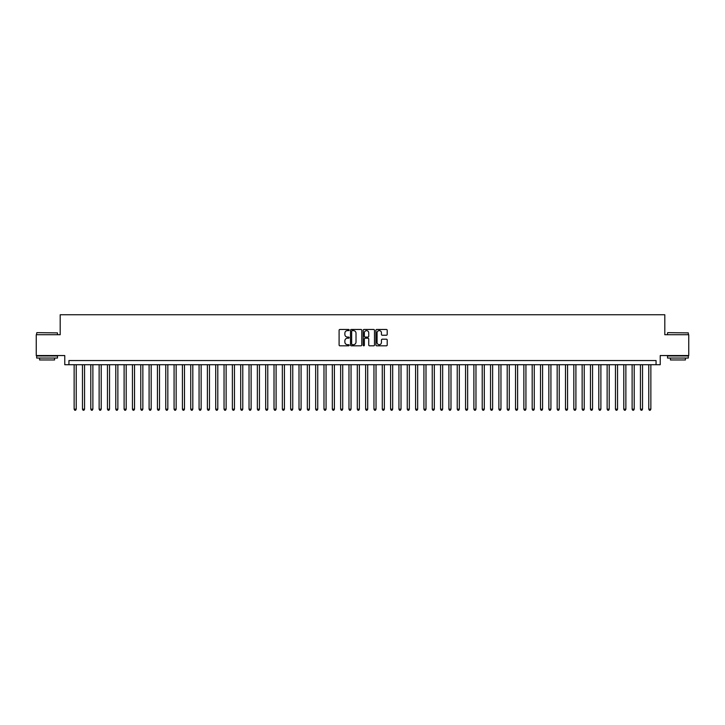 <?xml version="1.0" encoding="UTF-8"?>
<svg xmlns="http://www.w3.org/2000/svg" width="725" height="725" viewBox="0 0 725 725"><rect width="100%" height="100%" fill="white"/><g stroke="black" fill="none" stroke-linecap="round" stroke-linejoin="round"><path stroke-width="1.09" d="M349.178 330.038A0.571 0.571 0 0 0 348.607 329.467L339.916 329.467A0.816 0.816 0 0 0 339.101 330.283L339.101 345A0.816 0.816 0 0 0 339.916 345.816L348.607 345.816A0.571 0.571 0 0 0 349.178 345.245A0.571 0.571 0 0 0 348.607 344.674L347.483 344.674A2.619 2.619 0 0 1 344.864 342.055L344.864 340.832A2.619 2.619 0 0 1 347.483 338.212L348.607 338.212A0.571 0.571 0 0 0 349.178 337.642A0.571 0.571 0 0 0 348.607 337.071L347.483 337.071A2.619 2.619 0 0 1 344.864 334.452L344.864 333.228A2.619 2.619 0 0 1 347.483 330.609L348.607 330.609A0.571 0.571 0 0 0 349.178 330.038M386.389 335.231A0.816 0.816 0 0 0 387.204 334.415L387.204 330.283A0.816 0.816 0 0 0 386.389 329.467L376.746 329.467A0.816 0.816 0 0 0 375.931 330.283L375.931 345A0.816 0.816 0 0 0 376.746 345.816L386.389 345.816A0.816 0.816 0 0 0 387.204 345L387.204 340.016A0.816 0.816 0 0 0 386.389 339.191L382.265 339.191A0.816 0.816 0 0 0 381.441 340.016L381.441 342.481A2.184 2.184 0 0 1 379.257 344.674A2.184 2.184 0 0 1 377.072 342.481L377.072 332.793A2.184 2.184 0 0 1 379.257 330.609A2.184 2.184 0 0 1 381.441 332.793L381.441 334.415A0.816 0.816 0 0 0 382.265 335.231L386.389 335.231M656.062 364.711L660.23 364.711L660.23 355.549L688.75 355.549L688.75 334.723L664.807 334.723L664.807 314.741L60.193 314.741L60.193 334.723L36.25 334.723L36.25 355.549L64.77 355.549L64.77 364.711L656.062 364.711L656.062 360.542L68.938 360.542L68.938 364.711M361.784 330.283A0.816 0.816 0 0 0 360.968 329.467L351.317 329.467A0.816 0.816 0 0 0 350.501 330.283L350.501 345A0.816 0.816 0 0 0 351.317 345.816L360.968 345.816A0.816 0.816 0 0 0 361.784 345L361.784 330.283M364.032 329.467L373.683 329.467A0.816 0.816 0 0 1 374.499 330.283L374.499 345A0.816 0.816 0 0 1 373.683 345.816L369.551 345.816A0.816 0.816 0 0 1 368.735 345L368.735 339.028A0.816 0.816 0 0 0 367.919 338.212L365.173 338.212A0.816 0.816 0 0 0 364.358 339.028L364.358 345.245A0.571 0.571 0 0 1 363.787 345.816A0.571 0.571 0 0 1 363.216 345.245L363.216 330.283A0.816 0.816 0 0 1 364.032 329.467M352.223 330.609A0.571 0.571 0 0 0 351.652 331.18L351.652 344.103A0.571 0.571 0 0 0 352.223 344.674L353.41 344.674A2.619 2.619 0 0 0 356.02 342.055L356.02 333.228A2.619 2.619 0 0 0 353.41 330.609L352.223 330.609M368.735 332.838A2.184 2.184 0 0 0 366.542 330.654A2.184 2.184 0 0 0 364.358 332.838L364.358 336.255A0.816 0.816 0 0 0 365.173 337.071L367.919 337.071A0.816 0.816 0 0 0 368.735 336.255L368.735 332.838M74.14 364.711L74.14 409.181L76.225 409.181L76.225 364.711M76.225 409.181L75.599 410.259L74.766 410.259L74.14 409.181M36.921 332.648L57.483 332.893L36.921 332.648M47.08 358.041L36.667 358.041L36.667 355.966L57.483 355.966L57.483 358.041L47.08 358.041M54.574 358.041L54.574 359.962L39.585 359.962L39.585 358.041M667.761 332.648L688.333 332.893L667.761 332.648M677.92 358.041L667.517 358.041L667.517 355.966L688.333 355.966L688.333 358.041L677.92 358.041M685.415 358.041L685.415 359.962L670.426 359.962L670.426 358.041M82.469 364.711L82.469 409.181L84.553 409.181L84.553 364.711M84.553 409.181L83.928 410.259L83.094 410.259L82.469 409.181M90.797 364.711L90.797 409.181L92.882 409.181L92.882 364.711M92.882 409.181L92.256 410.259L91.422 410.259L90.797 409.181M99.126 364.711L99.126 409.181L101.21 409.181L101.21 364.711M101.21 409.181L100.585 410.259L99.751 410.259L99.126 409.181M107.454 364.711L107.454 409.181L109.538 409.181L109.538 364.711M109.538 409.181L108.913 410.259L108.079 410.259L107.454 409.181M115.782 364.711L115.782 409.181L117.867 409.181L117.867 364.711M117.867 409.181L117.242 410.259L116.408 410.259L115.782 409.181M124.111 364.711L124.111 409.181L126.195 409.181L126.195 364.711M126.195 409.181L125.57 410.259L124.736 410.259L124.111 409.181M132.439 364.711L132.439 409.181L134.524 409.181L134.524 364.711M134.524 409.181L133.898 410.259L133.065 410.259L132.439 409.181M140.768 364.711L140.768 409.181L142.852 409.181L142.852 364.711M142.852 409.181L142.227 410.259L141.393 410.259L140.768 409.181M149.096 364.711L149.096 409.181L151.181 409.181L151.181 364.711M151.181 409.181L150.555 410.259L149.722 410.259L149.096 409.181M157.425 364.711L157.425 409.181L159.509 409.181L159.509 364.711M159.509 409.181L158.884 410.259L158.05 410.259L157.425 409.181M165.753 364.711L165.753 409.181L167.828 409.181L167.828 364.711M167.828 409.181L167.212 410.259L166.378 410.259L165.753 409.181M174.082 364.711L174.082 409.181L176.157 409.181L176.157 364.711M176.157 409.181L175.532 410.259L174.707 410.259L174.082 409.181M182.41 364.711L182.41 409.181L184.485 409.181L184.485 364.711M184.485 409.181L183.86 410.259L183.035 410.259L182.41 409.181M190.738 364.711L190.738 409.181L192.814 409.181L192.814 364.711M192.814 409.181L192.188 410.259L191.364 410.259L190.738 409.181M199.067 364.711L199.067 409.181L201.142 409.181L201.142 364.711M201.142 409.181L200.517 410.259L199.683 410.259L199.067 409.181M207.386 364.711L207.386 409.181L209.471 409.181L209.471 364.711M209.471 409.181L208.845 410.259L208.012 410.259L207.386 409.181M215.715 364.711L215.715 409.181L217.799 409.181L217.799 364.711M217.799 409.181L217.174 410.259L216.34 410.259L215.715 409.181M224.043 364.711L224.043 409.181L226.127 409.181L226.127 364.711M226.127 409.181L225.502 410.259L224.668 410.259L224.043 409.181M232.372 364.711L232.372 409.181L234.456 409.181L234.456 364.711M234.456 409.181L233.831 410.259L232.997 410.259L232.372 409.181M240.7 364.711L240.7 409.181L242.784 409.181L242.784 364.711M242.784 409.181L242.159 410.259L241.325 410.259L240.7 409.181M249.028 364.711L249.028 409.181L251.113 409.181L251.113 364.711M251.113 409.181L250.487 410.259L249.654 410.259L249.028 409.181M257.357 364.711L257.357 409.181L259.441 409.181L259.441 364.711M259.441 409.181L258.816 410.259L257.982 410.259L257.357 409.181M265.685 364.711L265.685 409.181L267.77 409.181L267.77 364.711M267.77 409.181L267.144 410.259L266.311 410.259L265.685 409.181M274.014 364.711L274.014 409.181L276.098 409.181L276.098 364.711M276.098 409.181L275.473 410.259L274.639 410.259L274.014 409.181M282.342 364.711L282.342 409.181L284.427 409.181L284.427 364.711M284.427 409.181L283.801 410.259L282.968 410.259L282.342 409.181M290.671 364.711L290.671 409.181L292.755 409.181L292.755 364.711M292.755 409.181L292.13 410.259L291.296 410.259L290.671 409.181M298.999 364.711L298.999 409.181L301.083 409.181L301.083 364.711M301.083 409.181L300.458 410.259L299.624 410.259L298.999 409.181M307.327 364.711L307.327 409.181L309.412 409.181L309.412 364.711M309.412 409.181L308.787 410.259L307.953 410.259L307.327 409.181M315.656 364.711L315.656 409.181L317.74 409.181L317.74 364.711M317.74 409.181L317.115 410.259L316.281 410.259L315.656 409.181M323.984 364.711L323.984 409.181L326.069 409.181L326.069 364.711M326.069 409.181L325.443 410.259L324.61 410.259L323.984 409.181M332.313 364.711L332.313 409.181L334.397 409.181L334.397 364.711M334.397 409.181L333.772 410.259L332.938 410.259L332.313 409.181M340.641 364.711L340.641 409.181L342.717 409.181L342.717 364.711M342.717 409.181L342.1 410.259L341.267 410.259L340.641 409.181M348.97 364.711L348.97 409.181L351.045 409.181L351.045 364.711M351.045 409.181L350.429 410.259L349.595 410.259L348.97 409.181M357.298 364.711L357.298 409.181L359.373 409.181L359.373 364.711M359.373 409.181L358.748 410.259L357.923 410.259L357.298 409.181M365.627 364.711L365.627 409.181L367.702 409.181L367.702 364.711M367.702 409.181L367.077 410.259L366.252 410.259L365.627 409.181M373.955 364.711L373.955 409.181L376.03 409.181L376.03 364.711M376.03 409.181L375.405 410.259L374.571 410.259L373.955 409.181M382.283 364.711L382.283 409.181L384.359 409.181L384.359 364.711M384.359 409.181L383.733 410.259L382.9 410.259L382.283 409.181M390.603 364.711L390.603 409.181L392.687 409.181L392.687 364.711M392.687 409.181L392.062 410.259L391.228 410.259L390.603 409.181M398.931 364.711L398.931 409.181L401.016 409.181L401.016 364.711M401.016 409.181L400.39 410.259L399.557 410.259L398.931 409.181M407.26 364.711L407.26 409.181L409.344 409.181L409.344 364.711M409.344 409.181L408.719 410.259L407.885 410.259L407.26 409.181M415.588 364.711L415.588 409.181L417.673 409.181L417.673 364.711M417.673 409.181L417.047 410.259L416.213 410.259L415.588 409.181M423.917 364.711L423.917 409.181L426.001 409.181L426.001 364.711M426.001 409.181L425.376 410.259L424.542 410.259L423.917 409.181M432.245 364.711L432.245 409.181L434.329 409.181L434.329 364.711M434.329 409.181L433.704 410.259L432.87 410.259L432.245 409.181M440.573 364.711L440.573 409.181L442.658 409.181L442.658 364.711M442.658 409.181L442.032 410.259L441.199 410.259L440.573 409.181M448.902 364.711L448.902 409.181L450.986 409.181L450.986 364.711M450.986 409.181L450.361 410.259L449.527 410.259L448.902 409.181M457.23 364.711L457.23 409.181L459.315 409.181L459.315 364.711M459.315 409.181L458.689 410.259L457.856 410.259L457.23 409.181M465.559 364.711L465.559 409.181L467.643 409.181L467.643 364.711M467.643 409.181L467.018 410.259L466.184 410.259L465.559 409.181M473.887 364.711L473.887 409.181L475.972 409.181L475.972 364.711M475.972 409.181L475.346 410.259L474.513 410.259L473.887 409.181M482.216 364.711L482.216 409.181L484.3 409.181L484.3 364.711M484.3 409.181L483.675 410.259L482.841 410.259L482.216 409.181M490.544 364.711L490.544 409.181L492.628 409.181L492.628 364.711M492.628 409.181L492.003 410.259L491.169 410.259L490.544 409.181M498.873 364.711L498.873 409.181L500.957 409.181L500.957 364.711M500.957 409.181L500.332 410.259L499.498 410.259L498.873 409.181M507.201 364.711L507.201 409.181L509.285 409.181L509.285 364.711M509.285 409.181L508.66 410.259L507.826 410.259L507.201 409.181M515.529 364.711L515.529 409.181L517.614 409.181L517.614 364.711M517.614 409.181L516.988 410.259L516.155 410.259L515.529 409.181M523.858 364.711L523.858 409.181L525.933 409.181L525.933 364.711M525.933 409.181L525.317 410.259L524.483 410.259L523.858 409.181M532.186 364.711L532.186 409.181L534.262 409.181L534.262 364.711M534.262 409.181L533.636 410.259L532.812 410.259L532.186 409.181M540.515 364.711L540.515 409.181L542.59 409.181L542.59 364.711M542.59 409.181L541.965 410.259L541.14 410.259L540.515 409.181M548.843 364.711L548.843 409.181L550.918 409.181L550.918 364.711M550.918 409.181L550.293 410.259L549.468 410.259L548.843 409.181M557.172 364.711L557.172 409.181L559.247 409.181L559.247 364.711M559.247 409.181L558.622 410.259L557.788 410.259L557.172 409.181M565.491 364.711L565.491 409.181L567.575 409.181L567.575 364.711M567.575 409.181L566.95 410.259L566.116 410.259L565.491 409.181M573.819 364.711L573.819 409.181L575.904 409.181L575.904 364.711M575.904 409.181L575.278 410.259L574.445 410.259L573.819 409.181M582.148 364.711L582.148 409.181L584.232 409.181L584.232 364.711M584.232 409.181L583.607 410.259L582.773 410.259L582.148 409.181M590.476 364.711L590.476 409.181L592.561 409.181L592.561 364.711M592.561 409.181L591.935 410.259L591.102 410.259L590.476 409.181M598.805 364.711L598.805 409.181L600.889 409.181L600.889 364.711M600.889 409.181L600.264 410.259L599.43 410.259L598.805 409.181M607.133 364.711L607.133 409.181L609.217 409.181L609.217 364.711M609.217 409.181L608.592 410.259L607.758 410.259L607.133 409.181M615.462 364.711L615.462 409.181L617.546 409.181L617.546 364.711M617.546 409.181L616.921 410.259L616.087 410.259L615.462 409.181M623.79 364.711L623.79 409.181L625.874 409.181L625.874 364.711M625.874 409.181L625.249 410.259L624.415 410.259L623.79 409.181M632.118 364.711L632.118 409.181L634.203 409.181L634.203 364.711M634.203 409.181L633.577 410.259L632.744 410.259L632.118 409.181M640.447 364.711L640.447 409.181L642.531 409.181L642.531 364.711M642.531 409.181L641.906 410.259L641.072 410.259L640.447 409.181M648.775 364.711L648.775 409.181L650.86 409.181L650.86 364.711M650.86 409.181L650.234 410.259L649.401 410.259L648.775 409.181M36.667 334.723L36.667 332.893M57.483 334.723L57.483 332.893M667.517 334.723L667.517 332.893M688.333 334.723L688.333 332.893"/></g></svg>
